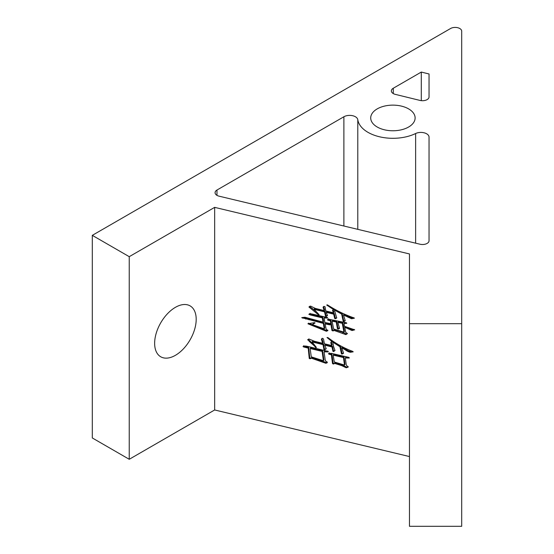 <?xml version="1.0" encoding="UTF-8"?>
<svg xmlns="http://www.w3.org/2000/svg" width="554" height="554" viewBox="0 0 554 554"><rect width="100%" height="100%" fill="white"/><g stroke="black" fill="none" stroke-linecap="round" stroke-linejoin="round"><path stroke-width="0.83" d="M175.417 307.332A29.383 16.966 -60 0 1 190.105 305.877A29.383 16.966 -60 0 1 194.613 329.422A29.383 16.966 -60 0 1 175.417 355.315A29.383 16.966 -60 0 1 160.722 356.776A29.383 16.966 -60 0 1 156.221 333.224A29.383 16.966 -60 0 1 175.417 307.332M429.045 137.129A8.165 4.716 0 0 0 426.656 133.798A8.165 4.716 0 0 0 415.632 133.521A35.262 20.36 180 0 1 379.428 136.755A35.262 20.36 180 0 1 357.787 119.692A8.165 4.716 0 0 0 355.426 116.762A8.165 4.716 0 0 0 343.882 116.762L216.981 190.029A6.53 3.767 0 0 0 215.063 192.695A6.53 3.767 0 0 0 219.093 196.178L420.022 244.224A6.53 3.767 0 0 0 429.045 240.741L429.045 137.129M408.617 108.889A22.202 12.818 0 0 0 384.421 106.105A22.202 12.818 0 0 0 370.716 117.947A22.202 12.818 0 0 0 377.219 127.011A22.202 12.818 0 0 0 401.415 129.795A22.202 12.818 0 0 0 415.119 117.947A22.202 12.818 0 0 0 408.617 108.889M326.223 350.938L328.044 351.236L328.307 351.901L324.083 351.859L325.337 360.716L327.054 361.956L327.165 362.808L325.807 363.265L311.334 358.196L310.185 358.75L309.257 358.521L308.211 348.106L304.465 347.164C303.412 346.977 303.045 346.707 303.37 346.354L305.663 346.021L307.588 346.395L326.223 350.938M303.024 346.444L303.37 346.354M307.969 323.744L314.506 322.622L315.087 322.947L312.304 324.602L324.249 328.82L323.307 323.391L301.722 317.664L304.88 317.241L323.044 322.089L322.269 317.851L314.146 315.912C312.927 315.517 307.685 314.624 309.714 314.07L311.493 313.889L327.525 317.546L327.677 318.044L324.083 318.01L324.873 322.525L330.856 323.633L330.288 320.738L328.986 320.427C327.615 320.164 327.303 319.873 328.044 319.554L329.138 319.312L346.423 322.795L346.783 323.301L344.034 323.515L344.45 326.285L354.657 329.831L352.046 330.544L344.706 327.269L345.744 332.352L347.365 333.515L345.904 334.637L333.979 330.406L333.093 330.98L331.957 330.523L330.911 324.429L329.762 324.845L325.129 323.875L326.119 329.083L327.836 330.641L326.431 331.271L307.934 323.785M327.393 319.748L328.044 319.554M345.904 334.637L347.448 333.577M308.793 314.236L309.714 314.07M214.661 207.362L409.461 253.947L409.461 323.688L461.697 323.688L461.697 31.183A6.53 3.767 0 0 0 457.666 27.7A6.53 3.767 0 0 0 450.554 28.517L92.303 235.353L129.241 256.675L214.661 207.362L214.661 409.967L409.461 456.551M326.749 305.074L327.262 304.825L328.619 305.614C336.216 310.434 344.11 314.333 352.309 317.303L354.394 318.218L351.527 318.73L343.508 314.97L345.225 320.718L343.923 321.604L343.196 321.251L341.631 314.063L334.401 310.032L336.742 317.954L335.537 318.723L334.706 318.522L333.667 314.139L326.223 312.359L327.525 315.614L326.168 316.479L325.496 316.14L324.506 311.847L314.042 309.305L319.139 314.714L318.515 314.838L308.938 307.027L310.552 306.078L315.337 308.419L324.138 310.572L323.044 307.179L324.249 306.41L325.025 306.687L325.807 310.967L333.411 312.788L332.525 310.365L333.619 309.61L326.749 305.074M326.998 337.504L328.411 337.94C335.966 343.681 344.055 348.161 352.669 351.375L353.196 351.825L350.433 352.275C348.688 351.984 346.887 351.125 345.017 349.685L341.742 347.801L343.563 353.203L342.365 354.02L341.479 353.951L339.914 346.714L332.732 342.102L333.563 346.534L335.025 350.516L333.619 351.561L332.94 351.305L331.998 346.984L324.713 345.107L326.223 348.778L324.762 349.768L323.931 349.567L322.996 344.609L312.117 341.957L316.382 347.441L315.808 347.621C313.855 344.74 308.474 341.631 308.107 339.477L308.834 338.965L314.506 341.285L322.629 343.272L321.375 339.2L322.476 338.265L323.46 338.916L324.457 343.805L331.638 345.523L330.752 342.594L332.165 341.735L326.998 337.504M307.574 339.886L308.107 339.477M349.283 358.022L345.281 357.988L346.326 365.134L348.196 367.101L346.215 367.78L341.583 365.564L334.658 363.41L333.515 364.054L332.525 363.632L331.375 354.795L330.288 354.539C328.771 354.2 328.356 353.888 329.041 353.597L331.223 353.334L348.978 357.399L349.283 358.022M328.363 353.729L329.041 353.597M409.461 323.688L409.461 526.3L461.697 526.3L461.697 323.688M92.303 235.353L92.303 437.958L129.241 459.287L214.661 409.967M129.241 256.675L129.241 459.287M429.045 73.973L421.289 72.068L393.278 88.245A6.53 3.767 0 0 0 391.366 90.911A6.53 3.767 0 0 0 395.341 94.381L419.967 100.412A6.53 3.767 0 0 0 429.045 96.943L429.045 73.973L429.045 96.943M421.289 72.068L421.289 100.648M353.93 317.691L352.032 318.031L345.938 315.288L345.433 315.981M345.938 315.288L344.006 314.27L343.508 314.97M345.1 320.447L343.923 321.604M344.422 320.911L343.702 320.551L342.864 316.992L342.365 317.691M342.864 316.992L342.137 313.37L341.631 314.063M342.137 313.37L334.9 309.333L334.401 310.032M336.59 317.677L335.537 318.723M336.043 318.024L335.205 317.83L334.706 318.522M335.205 317.83L334.692 315.358L334.194 316.057M334.692 315.358L334.166 313.439L333.667 314.139M334.166 313.439L326.721 311.66L326.223 312.359M327.366 315.344L326.168 316.479M326.666 315.787L325.994 315.441L325.496 316.14M325.994 315.441L325.42 313.003L324.921 313.702M325.42 313.003L325.004 311.154L324.506 311.847M325.004 311.154L314.54 308.613L314.042 309.305M318.834 314.388L318.515 314.838M316.957 312.394L312.2 308.37L311.701 309.07M312.2 308.37L310.635 307.214L310.136 307.906M310.635 307.214L309.437 306.327M323.543 306.48L324.637 309.873L324.138 310.572M333.023 309.672L333.91 312.089L333.411 312.788M333.64 308.606L334.117 308.917L333.619 309.61M332.462 307.941L331.998 308.585M330.509 306.791L330.08 307.387M327.809 305.143L327.469 305.614M326.084 317.324L324.589 317.31L324.083 318.01M330.288 320.738L330.786 320.039L331.361 322.94L330.856 323.633M330.786 320.039L329.485 319.727C328.12 319.471 327.802 319.18 328.543 318.855M345.862 322.712L344.533 322.816L344.034 323.515M354.158 329.408L352.545 329.845L352.046 330.544M352.545 329.845L346.866 327.241L346.368 327.94M346.866 327.241L345.204 326.569L344.706 327.269M346.409 333.944L345.26 333.48L344.754 334.18M345.26 333.48L343.12 332.421L342.621 333.113M343.12 332.421L334.484 329.713L333.979 330.406M334.484 329.713L333.093 330.98M333.598 330.281L332.455 329.824L331.957 330.523M332.455 329.824L331.41 323.73L330.911 324.429M331.41 323.73L329.762 324.845M330.26 324.152L325.627 323.176L325.129 323.875M327.857 330.156L326.431 331.271M326.929 330.572L325.523 330.101L325.025 330.793M325.523 330.101L308.398 323.155M314.72 322.747L312.304 324.602M323.307 323.391L323.806 322.691L324.748 328.12L324.249 328.82M323.806 322.691L309.492 319.132L308.993 319.831M309.492 319.132L306.258 318.363L305.76 319.056M306.258 318.363L303.246 317.504L302.74 318.204M303.246 317.504L302.899 317.414M322.269 317.851L322.767 317.158L323.543 321.389L323.044 322.089M322.767 317.158L314.644 315.212L314.146 315.912M314.644 315.212C313.425 314.817 308.183 313.924 310.219 313.37M343.923 332.137L344.422 331.444L342.76 322.58L338.383 321.715L337.885 322.414L339.554 328.425L338.356 329.111L337.469 328.847L336.216 322.012L332.109 321.175L333.619 328.986L343.923 332.137L342.261 323.273L337.885 322.414M339.394 328.106L337.968 328.155L336.721 321.32L332.608 320.475L332.109 321.175M342.76 322.58L342.261 323.273M336.721 321.32L336.216 322.012M337.4 324.755L336.894 325.447M337.968 328.155L337.469 328.847M338.854 328.411L338.356 329.111M352.51 351.319L350.931 351.575C349.193 351.291 347.386 350.433 345.523 348.992L342.24 347.102L341.742 347.801M343.411 352.953L342.365 354.02M342.864 353.327L341.977 353.251L341.479 353.951M341.977 353.251L341.873 352.628L341.375 353.32M341.873 352.628L340.412 346.021L339.914 346.714M340.412 346.021L333.231 341.402L332.732 342.102M334.9 350.28L333.619 351.561M334.117 350.869L333.439 350.606L332.94 351.305M333.439 350.606L332.919 348.092L332.414 348.785M332.919 348.092L332.497 346.285L331.998 346.984M332.497 346.285L325.212 344.408L324.713 345.107M326.071 348.528L324.762 349.768M325.267 349.068L324.429 348.868L323.931 349.567M324.429 348.868L324.277 348.002L323.778 348.701M324.277 348.002L323.958 346.416L323.46 347.109M323.958 346.416L323.501 343.909L322.996 344.609M323.501 343.909L312.615 341.257L312.117 341.957M316.154 347.15L315.808 347.621M314.527 345.059L308.211 339.401M321.881 338.508L323.127 342.573L322.629 343.272M331.25 341.901L332.137 344.823L331.638 345.523M332.185 340.668L332.663 341.035L332.165 341.735M327.774 351.194L324.589 351.167L324.083 351.859M327.366 362.212L325.807 363.265M326.306 362.572L311.833 357.503L311.334 358.196M311.833 357.503L310.185 358.75M310.683 358.05L309.755 357.829L309.257 358.521M309.755 357.829L309.644 356.61L309.146 357.302M309.644 356.61L308.71 347.406L308.211 348.106M308.71 347.406L304.963 346.472C303.911 346.285 303.544 346.008 303.869 345.654M323.418 360.716L323.917 360.024L322.608 350.689L310.635 347.829L310.136 348.521L311.279 356.845L323.418 360.716L322.109 351.388L310.136 348.521M322.608 350.689L322.109 351.388M348.528 357.316L345.779 357.288L345.281 357.988M348.168 366.582L346.215 367.78M346.714 367.08L345.731 366.665L345.225 367.357M345.731 366.665L342.081 364.871L341.583 365.564M342.081 364.871L335.163 362.711L334.658 363.41M335.163 362.711L333.515 364.054M334.014 363.355L333.023 362.939L332.525 363.632M333.023 362.939L332.455 357.87L331.957 358.57M332.455 357.87L331.874 354.103L331.375 354.795M331.874 354.103L330.786 353.84L330.288 354.539M330.786 353.84C329.27 353.507 328.854 353.189 329.54 352.898M344.498 365.065L344.997 364.366L343.951 356.852L333.702 354.449L333.203 355.142L334.291 361.984L344.498 365.065L343.452 357.552L333.203 355.142M343.951 356.852L343.452 357.552M357.787 119.692L357.787 229.342M343.882 116.762L343.882 226.018M415.632 133.521L415.632 243.178M216.981 190.029L216.981 195.361M393.278 88.245L393.278 93.578M352.032 318.031L351.527 318.73M348.591 316.611L348.092 317.303M343.702 320.551L343.196 321.251M329.485 319.727L328.986 320.427M326.625 323.418L326.119 324.111M313.55 323.418L313.052 324.118M350.931 351.575L350.433 352.275M345.523 348.992L345.017 349.685M343.591 347.884L343.092 348.577M327.85 337.504L327.525 337.961M322.608 361L322.109 361.693M304.963 346.472L304.465 347.164"/></g></svg>
